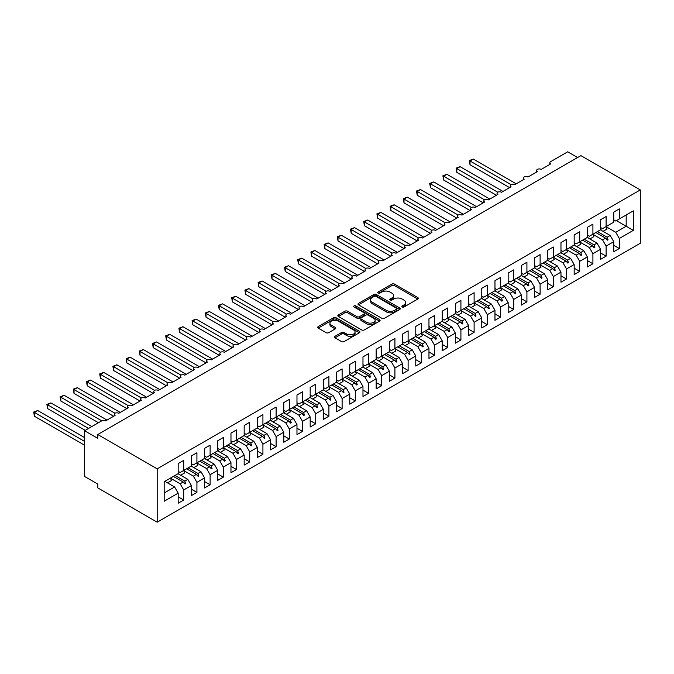 <?xml version="1.0" encoding="UTF-8"?>
<svg xmlns="http://www.w3.org/2000/svg" width="674" height="674" viewBox="0 0 674 674"><rect width="100%" height="100%" fill="white"/><g stroke="black" fill="none" stroke-linecap="round" stroke-linejoin="round"><path stroke-width="1.01" d="M402.209 306.999A1.281 0.741 0 0 0 404.029 306.999L417.787 299.045A1.828 1.062 0 0 0 418.327 298.296A1.828 1.062 0 0 0 417.787 297.554L394.467 284.083A1.828 1.062 0 0 0 391.88 284.083L378.114 292.036A1.281 0.741 0 0 0 377.735 292.558A1.281 0.741 0 0 0 378.114 293.08A1.281 0.741 0 0 0 379.925 293.08L381.711 292.053A5.864 3.387 0 0 1 390.002 292.053L391.939 293.173A5.864 3.387 0 0 1 393.658 295.566A5.864 3.387 0 0 1 391.939 297.967L390.162 298.995A1.281 0.741 0 0 0 389.783 299.517A1.281 0.741 0 0 0 390.162 300.04A1.281 0.741 0 0 0 391.973 300.04L393.759 299.012A5.864 3.387 0 0 1 402.049 299.012L403.996 300.132A5.864 3.387 0 0 1 405.706 302.525A5.864 3.387 0 0 1 403.996 304.918L402.209 305.945A1.281 0.741 0 0 0 401.839 306.468A1.281 0.741 0 0 0 402.209 306.999L402.209 305.945M334.995 336.301A1.828 1.062 0 0 0 334.464 337.051A1.828 1.062 0 0 0 334.995 337.792L341.541 341.575A1.828 1.062 0 0 0 344.136 341.575L359.419 332.745A1.828 1.062 0 0 0 359.958 331.996A1.828 1.062 0 0 0 359.419 331.254L336.099 317.783A1.828 1.062 0 0 0 333.512 317.783L318.221 326.612A1.828 1.062 0 0 0 317.681 327.362A1.828 1.062 0 0 0 318.221 328.112L326.123 332.67A1.828 1.062 0 0 0 328.718 332.67L335.256 328.895A1.828 1.062 0 0 0 335.795 328.145A1.828 1.062 0 0 0 335.256 327.396L331.338 325.138A4.903 2.831 0 0 1 329.906 323.132A4.903 2.831 0 0 1 332.931 320.521A4.903 2.831 0 0 1 338.272 321.136L353.623 329.999A4.903 2.831 0 0 1 355.063 331.996A4.903 2.831 0 0 1 352.03 334.616A4.903 2.831 0 0 1 346.689 334.001L344.136 332.526A1.828 1.062 0 0 0 341.541 332.526L334.995 336.301L334.995 337.792M640.3 189.916L157.185 468.843L157.185 522.19L640.3 243.263L640.3 189.916L580.904 155.627L97.781 434.545L97.781 438.361L84.587 430.737L101.614 420.905A2.797 1.618 180 0 1 105.574 420.905L115.077 415.42A2.797 1.618 0 0 1 114.26 414.274A2.797 1.618 0 0 1 114.951 413.213A2.797 1.618 180 0 1 118.776 413.288L128.279 407.795A2.797 1.618 0 0 1 127.453 406.658A2.797 1.618 0 0 1 128.153 405.588A2.797 1.618 180 0 1 131.969 405.664L141.473 400.179A2.797 1.618 0 0 1 140.655 399.033A2.797 1.618 0 0 1 141.346 397.972A2.797 1.618 180 0 1 145.171 398.039L154.675 392.554A2.797 1.618 0 0 1 153.857 391.409A2.797 1.618 0 0 1 154.548 390.347A2.797 1.618 180 0 1 158.373 390.423L167.877 384.938A2.797 1.618 0 0 1 167.059 383.792A2.797 1.618 0 0 1 167.75 382.731A2.797 1.618 180 0 1 171.575 382.798L181.079 377.314A2.797 1.618 0 0 1 180.253 376.168A2.797 1.618 0 0 1 180.952 375.106A2.797 1.618 180 0 1 184.769 375.182L194.272 369.697A2.797 1.618 0 0 1 193.455 368.552A2.797 1.618 0 0 1 194.146 367.482A2.797 1.618 180 0 1 197.971 367.557L207.474 362.073A2.797 1.618 0 0 1 206.657 360.927A2.797 1.618 0 0 1 207.348 359.865A2.797 1.618 180 0 1 211.173 359.941L220.676 354.448A2.797 1.618 0 0 1 219.859 353.311A2.797 1.618 0 0 1 220.55 352.241A2.797 1.618 180 0 1 224.375 352.317L233.878 346.832A2.797 1.618 0 0 1 233.052 345.686A2.797 1.618 0 0 1 233.752 344.625A2.797 1.618 180 0 1 237.568 344.7L247.072 339.207A2.797 1.618 0 0 1 246.254 338.07A2.797 1.618 0 0 1 246.945 337A2.797 1.618 180 0 1 250.77 337.076L260.274 331.591A2.797 1.618 0 0 1 259.456 330.445A2.797 1.618 0 0 1 260.147 329.384A2.797 1.618 180 0 1 263.972 329.451L273.476 323.967A2.797 1.618 0 0 1 272.658 322.821A2.797 1.618 0 0 1 273.349 321.759A2.797 1.618 180 0 1 277.174 321.835L286.677 316.35A2.797 1.618 0 0 1 285.852 315.205A2.797 1.618 0 0 1 286.551 314.143A2.797 1.618 180 0 1 290.368 314.21L299.871 308.726A2.797 1.618 0 0 1 299.054 307.58A2.797 1.618 0 0 1 299.745 306.518A2.797 1.618 180 0 1 303.57 306.594L313.073 301.101A2.797 1.618 0 0 1 312.256 299.964A2.797 1.618 0 0 1 312.947 298.894A2.797 1.618 180 0 1 316.772 298.97L326.275 293.485A2.797 1.618 0 0 1 325.458 292.339A2.797 1.618 0 0 1 326.149 291.278A2.797 1.618 180 0 1 329.974 291.353L339.477 285.86A2.797 1.618 0 0 1 338.651 284.723A2.797 1.618 0 0 1 339.351 283.653A2.797 1.618 180 0 1 343.167 283.729L352.671 278.244A2.797 1.618 0 0 1 351.853 277.098A2.797 1.618 0 0 1 352.544 276.037A2.797 1.618 180 0 1 356.369 276.113L365.872 270.619A2.797 1.618 0 0 1 365.055 269.482A2.797 1.618 0 0 1 365.746 268.412A2.797 1.618 180 0 1 369.571 268.488L379.074 263.003A2.797 1.618 0 0 1 378.257 261.857A2.797 1.618 0 0 1 378.948 260.796A2.797 1.618 180 0 1 382.773 260.863L392.276 255.379A2.797 1.618 0 0 1 391.451 254.233A2.797 1.618 0 0 1 392.15 253.171A2.797 1.618 180 0 1 395.967 253.247L405.47 247.762A2.797 1.618 0 0 1 404.653 246.617A2.797 1.618 0 0 1 405.344 245.555A2.797 1.618 180 0 1 409.169 245.622L418.672 240.138A2.797 1.618 0 0 1 417.855 238.992A2.797 1.618 0 0 1 418.546 237.93A2.797 1.618 180 0 1 422.371 238.006L431.874 232.513A2.797 1.618 0 0 1 431.057 231.376A2.797 1.618 0 0 1 431.748 230.306A2.797 1.618 180 0 1 435.572 230.382L445.076 224.897A2.797 1.618 0 0 1 444.25 223.751A2.797 1.618 0 0 1 444.95 222.69A2.797 1.618 180 0 1 448.766 222.765L458.269 217.272A2.797 1.618 0 0 1 457.452 216.135A2.797 1.618 0 0 1 458.143 215.065A2.797 1.618 180 0 1 461.968 215.141L471.471 209.656A2.797 1.618 0 0 1 470.654 208.51A2.797 1.618 0 0 1 471.345 207.449A2.797 1.618 180 0 1 475.17 207.525L484.673 202.032A2.797 1.618 0 0 1 483.856 200.894A2.797 1.618 0 0 1 484.547 199.824A2.797 1.618 180 0 1 488.372 199.9L497.875 194.415A2.797 1.618 0 0 1 497.05 193.27A2.797 1.618 0 0 1 497.749 192.208A2.797 1.618 180 0 1 501.566 192.275L511.069 186.791A2.797 1.618 0 0 1 510.252 185.645A2.797 1.618 0 0 1 510.943 184.583A2.797 1.618 180 0 1 514.768 184.659L524.271 179.174A2.797 1.618 0 0 1 523.454 178.029A2.797 1.618 0 0 1 524.145 176.967A2.797 1.618 180 0 1 527.969 177.035L537.473 171.55A2.797 1.618 0 0 1 536.656 170.404A2.797 1.618 0 0 1 537.346 169.343A2.797 1.618 180 0 1 541.171 169.418L550.675 163.925A2.797 1.618 0 0 1 549.849 162.788A2.797 1.618 0 0 1 550.675 161.642L567.702 151.81L577.601 157.531M157.185 468.843L97.781 434.545M381.838 318.313A1.828 1.062 0 0 0 384.424 318.313L399.716 309.484A1.828 1.062 0 0 0 400.255 308.734A1.828 1.062 0 0 0 399.716 307.984L376.395 294.521A1.828 1.062 0 0 0 373.8 294.521L358.517 303.351A1.828 1.062 0 0 0 357.978 304.1A1.828 1.062 0 0 0 358.517 304.842L381.838 318.313M354.558 307.277A1.281 0.741 0 0 1 355.855 307.454L355.855 305.929L379.572 319.619A1.828 1.062 0 0 1 380.102 320.369A1.828 1.062 0 0 1 379.572 321.119L364.28 329.94A1.828 1.062 0 0 1 361.694 329.94L338.365 316.477L338.365 314.977A1.828 1.062 0 0 0 337.834 315.727A1.828 1.062 0 0 0 338.365 316.477M338.365 314.977L344.911 311.203A1.828 1.062 0 0 1 347.506 311.203L356.959 316.662A1.828 1.062 0 0 0 359.554 316.662L363.893 314.16A1.828 1.062 0 0 0 364.432 313.41A1.828 1.062 0 0 0 363.893 312.66L354.044 306.973A1.281 0.741 0 0 1 353.673 306.451A1.281 0.741 0 0 1 354.465 305.769A1.281 0.741 0 0 1 355.855 305.929M178.172 471.353L180.152 472.499L183.716 470.444L183.716 460.384L178.172 463.586L178.172 473.645L164.178 481.716L164.178 501.229L178.172 493.149L174.608 486.982L164.844 481.337M178.172 496.814L183.716 500.007L183.716 489.947L191.374 485.533L187.81 479.357L178.037 473.721M170.412 478.152L180.152 483.78L183.716 489.947M191.374 463.737L193.354 464.875L196.918 462.819L196.918 452.76L191.374 455.961L191.374 466.02L183.716 470.444M191.374 489.189L196.918 492.391L196.918 482.331L204.576 477.908L201.004 471.741L191.239 466.096M183.614 470.536L193.354 476.156L196.918 482.331M204.576 456.113L206.556 457.258L210.12 455.203L210.12 445.143L204.576 448.345L204.576 458.404L196.918 462.819M204.576 481.565L210.12 484.766L210.12 474.707L217.769 470.292L214.206 464.116L204.441 458.48M196.816 462.912L206.556 468.54L210.12 474.707M217.769 448.496L219.749 449.634L223.313 447.578L223.313 437.519L217.769 440.72L217.769 450.78L210.12 455.203M217.769 473.948L223.313 477.15L223.313 467.09L230.971 462.667L227.408 456.492L217.643 450.855M207.053 459.988L211.08 457.663A14.938 8.619 60 0 0 210.002 455.27L219.749 460.915L223.313 467.09M230.971 440.872L232.951 442.018L236.515 439.962L236.515 429.902L230.971 433.096L230.971 443.155L223.313 447.578M230.971 466.324L236.515 469.525L236.515 459.466L244.173 455.051L240.61 448.876L230.837 443.239M223.212 447.671L232.951 453.299L236.515 459.466M244.173 433.256L246.153 434.393L249.717 432.337L249.717 422.278L244.173 425.479L244.173 435.539L236.515 439.962M244.173 458.708L249.717 461.909L249.717 451.85L257.375 447.426L253.812 441.251L244.039 435.615M233.448 444.739L237.475 442.422A14.938 8.619 60 0 0 236.397 440.029L246.153 445.674L249.717 451.85M257.375 425.631L259.355 426.777L262.919 424.713L262.919 414.653L257.375 417.855L257.375 427.914L249.717 432.337M257.375 451.083L262.919 454.284L262.919 444.225L270.569 439.802L267.005 433.635L257.241 427.99M249.616 432.43L259.355 438.049L262.919 444.225M270.569 418.006L272.549 419.152L276.113 417.096L276.113 407.037L270.569 410.239L270.569 420.298L262.919 424.713M270.569 443.467L276.113 446.668L276.113 436.609L283.771 432.186L280.207 426.01L270.442 420.374M259.852 429.498L263.879 427.173A14.938 8.619 60 0 0 262.801 424.78L272.549 430.433L276.113 436.609M283.771 410.39L285.751 411.536L289.315 409.472L289.315 399.412L283.771 402.614L283.771 412.673L276.113 417.096M283.771 435.842L289.315 439.044L289.315 428.984L296.973 424.561L293.409 418.394L283.636 412.749M276.011 417.189L285.751 422.809L289.315 428.984M296.973 402.766L298.953 403.911L302.516 401.856L302.516 391.796L296.973 394.998L296.973 405.057L289.315 409.472M296.973 428.226L302.516 431.419L302.516 421.36L310.175 416.945L306.611 410.769L296.838 405.133M289.213 409.565L298.953 415.192L302.516 421.36M310.175 395.149L312.155 396.287L315.718 394.231L315.718 384.172L310.175 387.373L310.175 397.433L302.516 401.856M310.175 420.601L315.718 423.803L315.718 413.743L323.368 409.32L319.805 403.153L310.04 397.508M302.415 401.948L312.155 407.568L315.718 413.743M323.368 387.525L325.348 388.671L328.912 386.615L328.912 376.555L323.368 379.757L323.368 389.816L315.718 394.231M323.368 412.977L328.912 416.178L328.912 406.119L336.57 401.704L333.007 395.528L323.242 389.892M315.609 394.324L325.348 399.952L328.912 406.119M336.57 379.909L338.55 381.046L342.114 378.99L342.114 368.931L336.57 372.132L336.57 382.192L328.912 386.615M336.57 405.36L342.114 408.562L342.114 398.502L349.772 394.079L346.209 387.904L336.436 382.268M328.811 386.708L338.55 392.327L342.114 398.502M349.772 372.284L351.752 373.43L355.316 371.374L355.316 361.306L349.772 364.508L349.772 374.567L342.114 378.99M349.772 397.736L355.316 400.937L355.316 390.878L362.974 386.463L359.411 380.288L349.637 374.643M342.013 379.083L351.752 384.711L355.316 390.878M362.974 364.668L364.954 365.805L368.518 363.749L368.518 353.69L362.974 356.891L362.974 366.951L355.316 371.374M362.974 390.12L368.518 393.321L368.518 383.262L376.168 378.839L372.604 372.663L362.839 367.027M352.249 376.151L356.276 373.834A14.938 8.619 60 0 0 355.198 371.441L364.954 377.086L368.518 383.262M376.168 357.043L378.148 358.189L381.711 356.125L381.711 346.065L376.168 349.267L376.168 359.326L368.518 363.749M376.168 382.495L381.711 385.697L381.711 375.637L389.37 371.214L385.806 365.047L376.041 359.402M368.408 363.842L378.148 369.462L381.711 375.637M389.37 349.418L391.35 350.564L394.913 348.509L394.913 338.449L389.37 341.651L389.37 351.71L381.711 356.125M389.37 374.879L394.913 378.08L394.913 368.021L402.572 363.598L399.008 357.422L389.235 351.786M378.653 360.91L382.672 358.585A14.938 8.619 60 0 0 381.602 356.192L391.35 361.845L394.913 368.021M402.572 341.802L404.552 342.948L408.115 340.884L408.115 330.824L402.572 334.026L402.572 344.085L394.913 348.509M402.572 367.254L408.115 370.456L408.115 360.396L415.774 355.973L412.21 349.806L402.437 344.161M391.847 353.294L395.874 350.969A14.938 8.619 60 0 0 394.796 348.576L404.552 354.221L408.115 360.396M415.774 334.178L417.754 335.323L421.317 333.268L421.317 323.208L415.774 326.41L415.774 336.469L408.115 340.884M415.774 359.638L421.317 362.831L421.317 352.772L428.967 348.357L425.404 342.181L415.639 336.545M408.014 340.977L417.754 346.604L421.317 352.772M428.967 326.561L430.947 327.699L434.511 325.643L434.511 315.584L428.967 318.785L428.967 328.845L421.317 333.268M428.967 352.013L434.511 355.215L434.511 345.155L442.169 340.732L438.606 334.565L428.841 328.92M421.208 333.36L430.947 338.98L434.511 345.155M442.169 318.937L444.149 320.083L447.713 318.027L447.713 307.967L442.169 311.169L442.169 321.228L434.511 325.643M442.169 344.389L447.713 347.59L447.713 337.531L455.371 333.116L451.807 326.941L442.034 321.304M434.41 325.736L444.149 331.364L447.713 337.531M455.371 311.321L457.351 312.458L460.915 310.402L460.915 300.343L455.371 303.544L455.371 313.604L447.713 318.027M455.371 336.773L460.915 339.974L460.915 329.915L468.573 325.491L465.009 319.316L455.236 313.68M447.612 318.12L457.351 323.739L460.915 329.915M468.573 303.696L470.553 304.842L474.117 302.786L474.117 292.718L468.573 295.92L468.573 305.979L460.915 310.402M468.573 329.148L474.117 332.349L474.117 322.29L481.767 317.875L478.203 311.7L468.438 306.055M460.814 310.495L470.553 316.123L474.117 322.29M481.767 296.08L483.747 297.217L487.31 295.161L487.31 285.102L481.767 288.303L481.767 298.363L474.117 302.786M481.767 321.532L487.31 324.733L487.31 314.674L494.969 310.251L491.405 304.075L481.64 298.439M474.007 302.879L483.747 308.498L487.31 314.674M494.969 288.455L496.949 289.601L500.512 287.537L500.512 277.477L494.969 280.679L494.969 290.738L487.31 295.161M494.969 313.907L500.512 317.109L500.512 307.049L508.171 302.626L504.607 296.459L494.834 290.814M487.209 295.254L496.949 300.874L500.512 307.049M508.171 280.831L510.151 281.976L513.714 279.921L513.714 269.861L508.171 273.063L508.171 283.122L500.512 287.537M508.171 306.291L513.714 309.492L513.714 299.433L521.373 295.01L517.809 288.834L508.036 283.198M500.411 287.63L510.151 293.257L513.714 299.433M521.373 273.214L523.353 274.36L526.916 272.296L526.916 262.237L521.373 265.438L521.373 275.498L513.714 279.921M521.373 298.666L526.916 301.868L526.916 291.808L534.566 287.385L531.002 281.218L521.238 275.573M513.613 280.013L523.353 285.633L526.916 291.808M534.566 265.59L536.546 266.736L540.11 264.68L540.11 254.62L534.566 257.822L534.566 267.881L526.916 272.296M534.566 291.05L540.11 294.243L540.11 284.184L547.768 279.769L544.204 273.593L534.44 267.957M523.85 277.081L527.877 274.756A14.938 8.619 60 0 0 526.798 272.363L536.546 278.017L540.11 284.184M547.768 257.974L549.748 259.111L553.312 257.055L553.312 246.996L547.768 250.197L547.768 260.257L540.11 264.68M547.768 283.425L553.312 286.627L553.312 276.567L560.97 272.144L557.406 265.977L547.633 260.332M537.052 269.465L541.07 267.14A14.938 8.619 60 0 0 540 264.747L549.748 270.392L553.312 276.567M560.97 250.349L562.95 251.495L566.514 249.439L566.514 239.38L560.97 242.581L560.97 252.64L553.312 257.055M560.97 275.801L566.514 279.002L566.514 268.943L574.172 264.528L570.608 258.353L560.835 252.716M553.211 257.148L562.95 262.776L566.514 268.943M574.172 242.733L576.152 243.87L579.716 241.814L579.716 231.755L574.172 234.956L574.172 245.016L566.514 249.439M574.172 268.185L579.716 271.386L579.716 261.327L587.366 256.904L583.802 250.728L574.037 245.092M566.413 249.532L576.152 255.151L579.716 261.327M587.366 235.108L589.346 236.254L592.909 234.198L592.909 224.13L587.366 227.332L587.366 237.391L579.716 241.814M587.366 260.56L592.909 263.761L592.909 253.702L600.568 249.287L597.004 243.112L587.239 237.467M579.606 241.907L589.346 247.535L592.909 253.702M600.568 227.492L602.548 228.629L606.111 226.574L606.111 216.514L600.568 219.716L600.568 229.775L592.909 234.198M600.568 252.944L606.111 256.145L606.111 246.086L613.77 241.663L613.77 251.722L619.313 248.521L619.313 238.461L633.307 230.382L626.18 226.27L626.18 214.989L633.307 210.878L633.307 230.382M592.808 234.291L602.548 239.91L606.111 246.086M613.77 219.867L615.75 221.013L619.313 218.949L619.313 208.889L613.77 212.091L613.77 222.15L606.111 226.574M613.77 245.319L619.313 248.521M606.01 226.666L615.75 232.286L619.313 238.461M84.587 430.737L84.587 476.459L97.781 484.084L97.781 487.892L157.185 522.19M183.716 500.007L178.172 503.208L178.172 493.149M196.918 492.391L191.374 495.592L191.374 485.533M210.12 484.766L204.576 487.968L204.576 477.908M223.313 477.15L217.769 480.351L217.769 470.292M236.515 469.525L230.971 472.727L230.971 462.667M249.717 461.909L244.173 465.111L244.173 455.051M262.919 454.284L257.375 457.486L257.375 447.426M276.113 446.668L270.569 449.87L270.569 439.802M289.315 439.044L283.771 442.245L283.771 432.186M302.516 431.419L296.973 434.62L296.973 424.561M315.718 423.803L310.175 427.004L310.175 416.945M328.912 416.178L323.368 419.38L323.368 409.32M342.114 408.562L336.57 411.763L336.57 401.704M355.316 400.937L349.772 404.139L349.772 394.079M368.518 393.321L362.974 396.523L362.974 386.463M381.711 385.697L376.168 388.898L376.168 378.839M394.913 378.08L389.37 381.282L389.37 371.214M408.115 370.456L402.572 373.657L402.572 363.598M421.317 362.831L415.774 366.033L415.774 355.973M434.511 355.215L428.967 358.416L428.967 348.357M447.713 347.59L442.169 350.792L442.169 340.732M460.915 339.974L455.371 343.176L455.371 333.116M474.117 332.349L468.573 335.551L468.573 325.491M487.31 324.733L481.767 327.935L481.767 317.875M500.512 317.109L494.969 320.31L494.969 310.251M513.714 309.492L508.171 312.685L508.171 302.626M526.916 301.868L521.373 305.069L521.373 295.01M540.11 294.243L534.566 297.445L534.566 287.385M553.312 286.627L547.768 289.828L547.768 279.769M566.514 279.002L560.97 282.204L560.97 272.144M579.716 271.386L574.172 274.588L574.172 264.528M592.909 263.761L587.366 266.963L587.366 256.904M606.111 256.145L600.568 259.347L600.568 249.287M619.313 218.949L633.307 210.878M184.794 469.82L185.628 469.34M175.021 475.465L184.794 481.101L187.81 479.357M180.152 483.78L183.168 482.036L184.971 484.042L185.628 483.662L184.794 481.101M173.403 476.4L183.168 482.036M197.988 462.204L198.83 461.715M188.223 467.84L197.988 473.477L201.004 471.741M193.354 476.156L196.37 474.412L198.173 476.425L198.83 476.046L197.988 473.477M186.605 468.775L196.37 474.412M211.189 454.579L212.032 454.091M201.425 460.216L211.189 465.86L214.206 464.116M206.556 468.54L209.572 466.796L211.366 468.801L212.032 468.422L211.189 465.86M199.799 461.151L209.572 466.796M224.391 446.955L225.226 446.474M214.618 452.599L224.391 458.236L227.408 456.492M219.749 460.915L222.765 459.171L224.568 461.185L225.226 460.805L224.391 458.236M213.001 453.535L222.765 459.171M237.593 439.338L238.428 438.85M227.82 444.975L237.593 450.62L240.61 448.876M232.951 453.299L235.967 451.555L237.77 453.56L238.428 453.181L237.593 450.62M226.203 445.91L235.967 451.555M250.787 431.714L251.629 431.234M241.022 437.359L250.787 442.995L253.812 441.251M246.153 445.674L249.169 443.93L250.972 445.944L251.629 445.556L250.787 442.995M239.405 438.294L249.169 443.93M263.989 424.098L264.831 423.609M254.224 429.734L263.989 435.379L267.005 433.635M259.355 438.049L262.371 436.314L264.166 438.319L264.831 437.94L263.989 435.379M252.598 430.669L262.371 436.314M277.191 416.473L278.025 415.993M267.418 422.118L277.191 427.754L280.207 426.01M272.549 430.433L275.565 428.689L277.368 430.703L278.025 430.315L277.191 427.754M265.8 423.053L275.565 428.689M290.393 408.857L291.227 408.368M280.62 414.493L290.393 420.129L293.409 418.394M285.751 422.809L288.767 421.073L290.57 423.078L291.227 422.699L290.393 420.129M279.002 415.428L288.767 421.073M303.586 401.232L304.429 400.752M293.822 406.877L303.586 412.513L306.611 410.769M298.953 415.192L301.969 413.448L303.772 415.454L304.429 415.074L303.586 412.513M292.204 407.812L301.969 413.448M316.788 393.616L317.631 393.127M307.024 399.252L316.788 404.889L319.805 403.153M312.155 407.568L315.171 405.824L316.965 407.837L317.631 407.458L316.788 404.889M305.398 400.188L315.171 405.824M329.99 385.991L330.824 385.503M320.217 391.628L329.99 397.272L333.007 395.528M325.348 399.952L328.364 398.208L330.167 400.213L330.824 399.834L329.99 397.272M318.6 392.563L328.364 398.208M343.192 378.367L344.026 377.887M333.419 384.012L343.192 389.648L346.209 387.904M338.55 392.327L341.566 390.583L343.369 392.597L344.026 392.217L343.192 389.648M331.802 384.947L341.566 390.583M356.386 370.751L357.228 370.262M346.621 376.387L356.386 382.032L359.411 380.288M351.752 384.711L354.768 382.967L356.571 384.972L357.228 384.593L356.386 382.032M345.004 377.322L354.768 382.967M369.588 363.126L370.43 362.646M359.823 368.771L369.588 374.407L372.604 372.663M364.954 377.086L367.97 375.342L369.765 377.356L370.43 376.968L369.588 374.407M358.197 369.706L367.97 375.342M382.79 355.51L383.632 355.021M373.017 361.146L382.79 366.791L385.806 365.047M378.148 369.462L381.164 367.726L382.967 369.731L383.632 369.352L382.79 366.791M371.399 362.081L381.164 367.726M395.992 347.885L396.826 347.405M386.219 353.53L395.992 359.166L399.008 357.422M391.35 361.845L394.366 360.101L396.169 362.115L396.826 361.727L395.992 359.166M384.601 354.465L394.366 360.101M409.185 340.269L410.028 339.78M399.421 345.905L409.185 351.542L412.21 349.806M404.552 354.221L407.568 352.485L409.371 354.49L410.028 354.111L409.185 351.542M397.803 346.84L407.568 352.485M422.387 332.644L423.23 332.164M412.623 338.289L422.387 343.925L425.404 342.181M417.754 346.604L420.77 344.861L422.564 346.866L423.23 346.487L422.387 343.925M410.997 339.224L420.77 344.861M435.589 325.028L436.432 324.539M425.816 330.664L435.589 336.301L438.606 334.565M430.947 338.98L433.963 337.236L435.766 339.249L436.432 338.87L435.589 336.301M424.199 331.6L433.963 337.236M448.791 317.403L449.625 316.915M439.018 323.04L448.791 328.685L451.807 326.941M444.149 331.364L447.165 329.62L448.968 331.625L449.625 331.246L448.791 328.685M437.401 323.975L447.165 329.62M461.985 309.779L462.827 309.299M452.22 315.424L461.985 321.06L465.009 319.316M457.351 323.739L460.367 321.995L462.17 324.009L462.827 323.63L461.985 321.06M450.603 316.359L460.367 321.995M475.187 302.163L476.029 301.674M465.422 307.799L475.187 313.444L478.203 311.7M470.553 316.123L473.569 314.379L475.364 316.384L476.029 316.005L475.187 313.444M463.796 308.734L473.569 314.379M488.389 294.538L489.231 294.058M478.616 300.183L488.389 305.819L491.405 304.075M483.747 308.498L486.763 306.754L488.566 308.768L489.231 308.38L488.389 305.819M476.998 301.118L486.763 306.754M501.591 286.922L502.425 286.433M491.818 292.558L501.591 298.203L504.607 296.459M496.949 300.874L499.965 299.138L501.768 301.143L502.425 300.764L501.591 298.203M490.2 293.493L499.965 299.138M514.784 279.297L515.627 278.817M505.02 284.942L514.784 290.578L517.809 288.834M510.151 293.257L513.167 291.513L514.97 293.527L515.627 293.139L514.784 290.578M503.402 285.877L513.167 291.513M527.986 271.681L528.829 271.192M518.222 277.317L527.986 282.954L531.002 281.218M523.353 285.633L526.369 283.897L528.163 285.902L528.829 285.523L527.986 282.954M516.596 278.252L526.369 283.897M541.188 264.056L542.031 263.576M531.415 269.701L541.188 275.337L544.204 273.593M536.546 278.017L539.562 276.273L541.365 278.278L542.031 277.899L541.188 275.337M529.798 270.636L539.562 276.273M554.39 256.44L555.224 255.952M544.617 262.076L554.39 267.713L557.406 265.977M549.748 270.392L552.764 268.648L554.567 270.662L555.224 270.282L554.39 267.713M543 263.012L552.764 268.648M567.584 248.816L568.426 248.327M557.819 254.452L567.584 260.097L570.608 258.353M562.95 262.776L565.966 261.032L567.769 263.037L568.426 262.658L567.584 260.097M556.202 255.387L565.966 261.032M580.786 241.191L581.628 240.711M571.021 246.836L580.786 252.472L583.802 250.728M576.152 255.151L579.168 253.407L580.963 255.421L581.628 255.042L580.786 252.472M569.395 247.771L579.168 253.407M593.988 233.575L594.83 233.086M584.215 239.211L593.988 244.856L597.004 243.112M589.346 247.535L592.37 245.791L594.165 247.796L594.83 247.417L593.988 244.856M582.597 240.146L592.37 245.791M607.19 225.95L608.024 225.47M597.417 231.595L607.19 237.231L610.206 235.487L600.433 229.851M602.548 239.91L605.564 238.166L607.367 240.18L608.024 239.792L607.19 237.231M595.799 232.53L605.564 238.166M610.206 235.487L613.77 241.663M615.75 232.286L626.18 226.27L616.407 220.625M164.178 492.997L174.608 486.982M605.951 238.596L608.024 239.792M592.749 246.221L594.83 247.417M579.547 253.837L581.628 255.042M566.354 261.461L568.426 262.658M553.152 269.078L555.224 270.282M539.95 276.702L542.031 277.899M526.748 284.327L528.829 285.523M513.554 291.943L515.627 293.139M500.352 299.568L502.425 300.764M487.15 307.184L489.231 308.38M473.948 314.809L476.029 316.005M460.755 322.425L462.827 323.63M447.553 330.049L449.625 331.246M434.351 337.666L436.432 338.87M421.149 345.29L423.23 346.487M407.955 352.915L410.028 354.111M394.753 360.531L396.826 361.727M381.551 368.156L383.632 369.352M368.349 375.772L370.43 376.968M355.156 383.396L357.228 384.593M341.954 391.013L344.026 392.217M328.752 398.637L330.824 399.834M315.55 406.254L317.631 407.458M302.356 413.878L304.429 415.074M289.154 421.503L291.227 422.699M275.952 429.119L278.025 430.315M262.75 436.744L264.831 437.94M249.557 444.36L251.629 445.556M236.355 451.984L238.428 453.181M223.153 459.601L225.226 460.805M209.951 467.225L212.032 468.422M196.757 474.841L198.83 476.046M183.555 482.466L185.628 483.662M402.723 307.176L403.996 306.443A5.864 3.387 0 0 0 405.706 304.05L405.706 302.525M393.658 295.566L393.658 297.091A5.864 3.387 0 0 1 391.939 299.483L390.676 300.216M417.77 299.062L394.467 285.608A1.828 1.062 0 0 0 391.88 285.608L378.628 293.266M399.69 309.501L376.395 296.046A1.828 1.062 0 0 0 373.8 296.046L358.543 304.859L358.517 303.351M396.481 309.256A1.281 0.741 0 0 0 396.851 308.734A1.281 0.741 0 0 0 396.481 308.212L376.008 296.392A1.281 0.741 0 0 0 374.196 296.392L372.318 297.478A5.864 3.387 0 0 0 370.599 299.871A5.864 3.387 0 0 0 372.318 302.264L386.303 310.343A5.864 3.387 0 0 0 394.602 310.343L396.481 309.256L396.481 310.781A1.281 0.741 0 0 0 396.851 310.259L396.851 308.734M370.599 299.871L370.599 301.396A5.864 3.387 0 0 0 372.318 303.789L372.318 302.264M396.481 310.781L394.602 311.868A5.864 3.387 0 0 1 386.303 311.868L372.318 303.789M338.39 316.494L344.911 312.728L344.911 311.203M364.432 313.41L364.432 314.935A1.828 1.062 0 0 1 363.893 315.685L359.554 318.187A1.828 1.062 0 0 1 356.959 318.187L347.506 312.728A1.828 1.062 0 0 0 344.911 312.728M355.855 307.454L379.546 321.127M366.774 322.332A4.903 2.831 0 0 0 372.115 322.947A4.903 2.831 0 0 0 375.14 320.327A4.903 2.831 0 0 0 373.708 318.33L368.299 315.205A1.828 1.062 0 0 0 365.704 315.205L361.365 317.715A1.828 1.062 0 0 0 360.826 318.457A1.828 1.062 0 0 0 361.365 319.206L366.774 322.332L366.774 323.857A4.903 2.831 0 0 0 372.115 324.472A4.903 2.831 0 0 0 375.14 321.852L375.14 320.327M360.826 318.457L360.826 319.982A1.828 1.062 0 0 0 361.365 320.731L361.365 319.206M366.774 323.857L361.365 320.731M355.063 331.996L355.063 333.52A4.903 2.831 0 0 1 352.03 336.141A4.903 2.831 0 0 1 346.689 335.526L344.136 334.043A1.828 1.062 0 0 0 341.541 334.043L335.02 337.809M329.906 323.132L329.906 324.657A4.903 2.831 0 0 0 331.338 326.663L331.338 325.138M335.231 328.912L331.338 326.663M359.419 331.254L359.419 332.745L336.099 319.308A1.828 1.062 0 0 0 333.512 319.308L318.246 328.12M469.298 160.538L470.022 160.96L470.022 164.768L469.298 160.538L473.325 159.056L470.022 160.96L510.943 184.583M470.022 164.768L509.62 187.633M473.325 159.056L516.217 183.817M600.568 228.772A14.938 8.619 60 0 1 601.41 230.415M605.993 226.641A14.938 8.619 60 0 1 607.072 229.034L603.045 231.359M456.096 168.163L456.82 168.576L456.82 172.392L456.096 168.163L460.123 166.672L456.82 168.576L497.749 192.208M456.82 172.392L496.418 195.249M460.123 166.672L503.023 191.441M587.366 236.389A14.938 8.619 60 0 1 588.208 238.032M592.8 234.257A14.938 8.619 60 0 1 593.87 236.658L589.851 238.975M442.894 175.779L443.618 176.2L443.618 180.009L442.894 175.779L446.921 174.296L443.618 176.2L484.547 199.824M443.618 180.009L483.224 202.874M446.921 174.296L489.821 199.066M574.172 244.013A14.938 8.619 60 0 1 575.006 245.656M579.598 241.882A14.938 8.619 60 0 1 580.676 244.274L576.649 246.6M429.7 183.404L430.425 183.817L430.425 187.633L429.7 183.404L433.719 181.913L430.425 183.817L471.345 207.449M430.425 187.633L470.022 210.49M433.719 181.913L476.619 206.682M560.97 251.629A14.938 8.619 60 0 1 561.813 253.272M566.396 249.506A14.938 8.619 60 0 1 567.474 251.899L563.447 254.224M416.498 191.02L417.223 191.441L417.223 195.249L416.498 191.02L420.525 189.537L417.223 191.441L458.143 215.065M417.223 195.249L456.82 218.115M420.525 189.537L463.417 214.307M547.768 259.254A14.938 8.619 60 0 1 548.611 260.897M553.194 257.123A14.938 8.619 60 0 1 554.272 259.515L550.245 261.841M403.296 198.645L404.021 199.066L404.021 202.874L403.296 198.645L407.323 197.153L404.021 199.066L444.95 222.69M404.021 202.874L443.618 225.731M407.323 197.153L450.224 221.923M534.566 266.87A14.938 8.619 60 0 1 535.409 268.513M390.094 206.261L390.819 206.682L390.819 210.49L390.094 206.261L394.122 204.778L390.819 206.682L431.748 230.314M390.819 210.49L430.425 233.356M394.122 204.778L437.022 229.548M521.373 274.495A14.938 8.619 60 0 1 522.207 276.138M376.901 213.885L377.625 214.307L377.625 218.115L376.901 213.885L380.92 212.403L377.625 214.307L418.546 237.93M377.625 218.115L417.223 240.98M380.92 212.403L423.82 237.164M508.171 282.111A14.938 8.619 60 0 1 509.013 283.762M513.596 279.988A14.938 8.619 60 0 1 514.675 282.381L510.648 284.706M363.699 221.51L364.423 221.923L364.423 225.739L363.699 221.51L367.726 220.019L364.423 221.923L405.344 245.555M364.423 225.739L404.021 248.596M367.726 220.019L410.618 244.788M494.969 289.736A14.938 8.619 60 0 1 495.811 291.379M500.394 287.604A14.938 8.619 60 0 1 501.473 289.997L497.446 292.322M350.497 229.126L351.221 229.548L351.221 233.356L350.497 229.126L354.524 227.643L351.221 229.548L392.15 253.171M351.221 233.356L390.819 256.221M354.524 227.643L397.424 252.405M481.767 297.36A14.938 8.619 60 0 1 482.609 299.003M487.201 295.229A14.938 8.619 60 0 1 488.271 297.622L484.252 299.947M337.295 236.751L338.019 237.164L338.019 240.98L337.295 236.751L341.322 235.26L338.019 237.164L378.948 260.796M338.019 240.98L377.625 263.837M341.322 235.26L384.222 260.029M468.573 304.977A14.938 8.619 60 0 1 469.407 306.619M473.999 302.853A14.938 8.619 60 0 1 475.077 305.246L471.05 307.563M324.101 244.367L324.826 244.788L324.826 248.596L324.101 244.367L328.12 242.884L324.826 244.788L365.746 268.412M324.826 248.596L364.423 271.462M328.12 242.884L371.02 267.654M455.371 312.601A14.938 8.619 60 0 1 456.214 314.244M460.797 310.47A14.938 8.619 60 0 1 461.875 312.862L457.848 315.188M310.899 251.992L311.624 252.405L311.624 256.221L310.899 251.992L314.927 250.501L311.624 252.405L352.544 276.037M311.624 256.221L351.221 279.078M314.927 250.501L357.818 275.27M442.169 320.217A14.938 8.619 60 0 1 443.012 321.86M447.595 318.094A14.938 8.619 60 0 1 448.673 320.487L444.646 322.812M297.697 259.608L298.422 260.029L298.422 263.837L297.697 259.608L301.725 258.125L298.422 260.029L339.351 283.653M298.422 263.837L338.019 286.703M301.725 258.125L344.625 282.895M428.967 327.842A14.938 8.619 60 0 1 429.81 329.485M434.401 325.711A14.938 8.619 60 0 1 435.471 328.103L431.453 330.428M284.495 267.233L285.22 267.654L285.22 271.462L284.495 267.233L288.523 265.741L285.22 267.654L326.149 291.278M285.22 271.462L324.826 294.319M288.523 265.741L331.423 290.511M415.774 335.458A14.938 8.619 60 0 1 416.608 337.101M421.199 333.335A14.938 8.619 60 0 1 422.278 335.728L418.251 338.053M271.302 274.849L272.026 275.27L272.026 279.078L271.302 274.849L275.321 273.366L272.026 275.27L312.947 298.902M272.026 279.078L311.624 301.944M275.321 273.366L318.221 298.135M402.572 343.083A14.938 8.619 60 0 1 403.414 344.726M407.997 340.951A14.938 8.619 60 0 1 409.076 343.344L405.049 345.669M258.1 282.473L258.824 282.895L258.824 286.703L258.1 282.473L262.127 280.991L258.824 282.895L299.745 306.518M258.824 286.703L298.422 309.568M262.127 280.991L305.019 305.752M389.37 350.699A14.938 8.619 60 0 1 390.212 352.35M244.898 290.098L245.622 290.511L245.622 294.327L244.898 290.098L248.925 288.607L245.622 290.511L286.551 314.143M245.622 294.327L285.22 317.184M248.925 288.607L291.825 313.376M376.168 358.324A14.938 8.619 60 0 1 377.01 359.967M231.696 297.714L232.42 298.135L232.42 301.944L231.696 297.714L235.723 296.231L232.42 298.135L273.349 321.759M232.42 301.944L272.026 324.809M235.723 296.231L278.623 320.993M362.974 365.948A14.938 8.619 60 0 1 363.808 367.591M368.4 363.817A14.938 8.619 60 0 1 369.478 366.209L365.451 368.535M218.502 305.339L219.227 305.752L219.227 309.568L218.502 305.339L222.521 303.848L219.227 305.752L260.147 329.384M219.227 309.568L258.824 332.425M222.521 303.848L265.421 328.617M349.772 373.565A14.938 8.619 60 0 1 350.615 375.207M205.3 312.955L206.025 313.376L206.025 317.184L205.3 312.955L209.328 311.472L206.025 313.376L246.945 337M206.025 317.184L245.622 340.05M209.328 311.472L252.219 336.242M336.57 381.189A14.938 8.619 60 0 1 337.413 382.832M341.996 379.058A14.938 8.619 60 0 1 343.074 381.45L339.047 383.776M192.098 320.58L192.823 320.993L192.823 324.809L192.098 320.58L196.126 319.088L192.823 320.993L233.752 344.625M192.823 324.809L232.42 347.666M196.126 319.088L239.026 343.858M323.368 388.805A14.938 8.619 60 0 1 324.211 390.448M328.802 386.682A14.938 8.619 60 0 1 329.872 389.075L325.854 391.4M178.896 328.196L179.621 328.617L179.621 332.425L178.896 328.196L182.924 326.713L179.621 328.617L220.55 352.241M179.621 332.425L219.227 355.291M182.924 326.713L225.824 351.483M310.175 396.43A14.938 8.619 60 0 1 311.009 398.073M315.601 394.298A14.938 8.619 60 0 1 316.679 396.691L312.652 399.016M165.703 335.821L166.427 336.242L166.427 340.05L165.703 335.821L169.722 334.329L166.427 336.242L207.348 359.865M166.427 340.05L206.025 362.907M169.722 334.329L212.622 359.099M296.973 404.046A14.938 8.619 60 0 1 297.815 405.689M302.399 401.923A14.938 8.619 60 0 1 303.477 404.316L299.45 406.641M152.501 343.437L153.225 343.858L153.225 347.666L152.501 343.437L156.528 341.954L153.225 343.858L194.146 367.49M153.225 347.666L192.823 370.531M156.528 341.954L199.42 366.723M283.771 411.671A14.938 8.619 60 0 1 284.613 413.314M289.197 409.539A14.938 8.619 60 0 1 290.275 411.932L286.248 414.257M139.299 351.061L140.023 351.483L140.023 355.291L139.299 351.061L143.326 349.579L140.023 351.483L180.952 375.106M140.023 355.291L179.621 378.156M143.326 349.579L186.226 374.34M270.569 419.287A14.938 8.619 60 0 1 271.411 420.938M275.995 417.164A14.938 8.619 60 0 1 277.073 419.557L273.054 421.882M126.097 358.686L126.822 359.099L126.822 362.915L126.097 358.686L130.124 357.195L126.822 359.099L167.75 382.731M126.822 362.915L166.427 385.772M130.124 357.195L173.024 381.964M257.375 426.912A14.938 8.619 60 0 1 258.209 428.554M112.903 366.302L113.628 366.723L113.628 370.531L112.903 366.302L116.922 364.819L113.628 366.723L154.548 390.347M113.628 370.531L153.225 393.397M116.922 364.819L159.822 389.58M244.173 434.536A14.938 8.619 60 0 1 245.016 436.179M249.599 432.405A14.938 8.619 60 0 1 250.677 434.797L246.65 437.123M99.701 373.927L100.426 374.34L100.426 378.156L99.701 373.927L103.729 372.436L100.426 374.34L141.346 397.972M100.426 378.156L140.023 401.013M103.729 372.436L146.62 397.205M230.971 442.152A14.938 8.619 60 0 1 231.814 443.795M86.499 381.543L87.224 381.964L87.224 385.772L86.499 381.543L90.527 380.06L87.224 381.964L128.144 405.588M87.224 385.772L126.822 408.638M90.527 380.06L133.427 404.83M217.769 449.777A14.938 8.619 60 0 1 218.612 451.42M223.195 447.646A14.938 8.619 60 0 1 224.273 450.038L220.255 452.364M73.297 389.168L74.022 389.58L74.022 393.397L73.297 389.168L77.325 387.676L74.022 389.58L114.951 413.213M74.022 393.397L113.628 416.254M77.325 387.676L120.225 412.446M204.576 457.393A14.938 8.619 60 0 1 205.41 459.036M60.104 396.784L60.829 397.205L60.829 401.013L60.104 396.784L64.123 395.301L60.829 397.205L101.749 420.829M60.829 401.013L98.446 422.733M64.123 395.301L107.023 420.071M191.374 465.018A14.938 8.619 60 0 1 192.216 466.661M196.8 462.886A14.938 8.619 60 0 1 197.878 465.279L193.851 467.604M46.902 404.408L47.627 404.83L47.627 408.638L46.902 404.408L50.929 402.917L47.627 404.83L88.547 428.453M47.627 408.638L85.244 430.357M50.929 402.917L91.841 426.549M178.172 472.634A14.938 8.619 60 0 1 179.014 474.277M183.598 470.511A14.938 8.619 60 0 1 184.676 472.904L180.649 475.229M33.7 412.025L34.425 412.446L34.425 416.254L33.7 412.025L37.727 410.542L34.425 412.446L84.587 441.403M34.425 416.254L84.587 445.219M37.727 410.542L84.587 437.594M165.383 481.025A14.938 8.619 60 0 1 165.812 481.902M170.396 478.127A14.938 8.619 60 0 1 171.474 480.52L167.455 482.845M403.996 306.443L403.996 304.918M390.162 300.04L390.162 298.995M391.939 299.483L391.939 297.967M378.114 293.08L378.114 292.036M391.88 285.608L391.88 284.083M394.467 285.608L394.467 284.083M417.787 299.045L417.787 297.554M373.8 296.046L373.8 294.521M376.395 296.046L376.395 294.521M399.716 309.484L399.716 307.984M386.303 311.868L386.303 310.343M394.602 311.868L394.602 310.343M347.506 312.728L347.506 311.203M356.959 318.187L356.959 316.662M359.554 318.187L359.554 316.662M363.893 315.685L363.893 314.16M379.572 321.119L379.572 319.619M341.541 334.043L341.541 332.526M344.136 334.043L344.136 332.526M346.689 335.526L346.689 334.001M335.256 328.895L335.256 327.396M318.221 328.112L318.221 326.612M333.512 319.308L333.512 317.783M336.099 319.308L336.099 317.783M549.849 164.405L549.849 162.788M536.656 172.022L536.656 170.404M523.454 179.646L523.454 178.029M510.252 187.262L510.252 185.645M497.05 194.887L497.05 193.27M483.856 202.503L483.856 200.894M470.654 210.128L470.654 208.51M457.452 217.753L457.452 216.135M444.25 225.369L444.25 223.751M431.057 232.993L431.057 231.376M417.855 240.61L417.855 238.992M404.653 248.234L404.653 246.617M391.451 255.85L391.451 254.233M378.257 263.475L378.257 261.857M365.055 271.091L365.055 269.482M351.853 278.716L351.853 277.098M338.651 286.34L338.651 284.723M325.458 293.957L325.458 292.339M312.256 301.581L312.256 299.964M299.054 309.197L299.054 307.58M285.852 316.822L285.852 315.205M272.658 324.438L272.658 322.821M259.456 332.063L259.456 330.445M246.254 339.679L246.254 338.07M233.052 347.304L233.052 345.686M219.859 354.928L219.859 353.311M206.657 362.545L206.657 360.927M193.455 370.169L193.455 368.552M180.253 377.785L180.253 376.168M167.059 385.41L167.059 383.792M153.857 393.026L153.857 391.409M140.655 400.651L140.655 399.033M127.453 408.267L127.453 406.658M114.26 415.892L114.26 414.274"/></g></svg>
